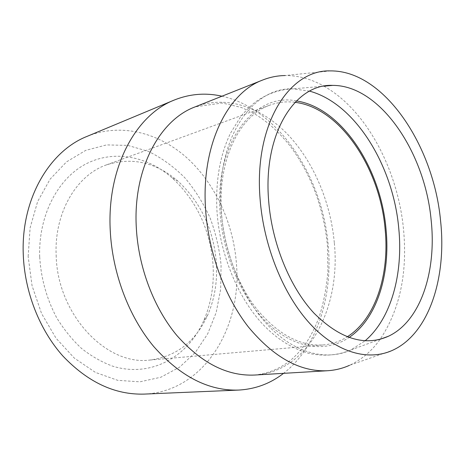 <?xml version="1.0" encoding="UTF-8"?>
<svg xmlns="http://www.w3.org/2000/svg" width="465" height="465" viewBox="0 0 465 465"><rect width="100%" height="100%" fill="white"/><g stroke="black" fill="none" stroke-linecap="round" stroke-linejoin="round"><path stroke-width="0.35" stroke-dasharray="2.33 1.74" d="M39.699 257.006C41.036 278.616 46.68 298.844 56.637 317.688C63.856 329.452 72.185 339.729 81.613 348.512C91.495 356.289 101.847 362.171 112.658 366.164C151.084 378.092 187.953 356.76 203.676 320.798C211.156 303.488 214.278 284.818 213.034 264.788C210.139 229.361 196.416 200.316 171.858 177.647C147.225 156.199 113.82 149.422 85.763 164.029C57.829 178.63 38.275 215.458 39.699 257.006M56.16 255.169C57.201 314.77 106.764 366.1 150.026 360.038C176.497 356.44 195.707 341.479 207.663 315.165C214.632 299.007 217.533 281.528 216.359 262.737C213.609 229.483 200.775 202.258 177.857 181.059C155.88 162.285 132.141 156.874 106.636 164.819C76.742 175.032 54.184 212.296 56.16 255.169M295.037 102.312C286.533 101.236 278.244 102.149 270.171 105.044C239.864 115.14 217.527 159.361 221.445 212.639C223.863 248.345 237.522 284.911 257.302 309.771C278.494 334.8 300.553 346.518 323.483 344.92C332.027 344.123 339.921 341.432 347.169 336.858M28.156 256.488L30.109 227.821L37.642 201.531L50.104 179.165L66.512 161.878L85.723 150.369L106.543 144.911L127.823 145.4L148.527 151.451C161.762 158.001 173.858 166.766 184.808 177.752C194.922 189.761 203.345 203.141 210.081 217.893C215.748 233.168 219.416 248.92 221.084 265.149L220.666 289.247L216.196 312.451L207.716 333.812L195.41 352.36L179.612 367.141L160.867 377.231L139.901 381.835L117.703 380.329L95.435 372.419L74.423 358.19L56.038 338.212L41.571 313.55L32.05 285.708L28.156 256.488M87.036 136.396C121.121 122.516 159.361 132.821 187.517 158.396C215.644 184.268 233.552 223.857 236.458 264.074C241.945 327.738 203.746 391.699 144.313 394.093M221.968 96.209C278.605 108.804 323.065 177.427 328.296 246.45C332.748 296.885 316.903 347.617 283.563 373.337M330.441 70.907L285.068 75.545C298.309 75.47 311.265 79.009 323.925 86.153M323.936 86.159C366.525 110.036 397.982 170.08 403.562 229.722C407.578 273.176 399.784 309.684 380.19 339.252C371.738 351.092 361.503 359.788 349.477 365.333L392.541 350.308M309.591 91.14L293.031 88.862C252.164 86.961 215.772 139.012 221.102 209.657C224.089 254.558 243.433 300.361 269.781 327.197C296.217 354.005 327.191 361.026 351.052 349.889L365.083 340.81M296.403 100.928C254.82 92.186 214.673 141.645 220.09 212.499C222.991 256.482 243.032 301.07 269.665 325.215C296.379 349.36 326.907 352.412 348.988 337.532M334.352 243.16C340.833 307.731 308.539 371.954 254.686 375.046C268.985 373.471 281.534 368.048 292.328 358.782C297.92 353.72 302.988 347.71 307.545 340.74C312.027 333.667 315.857 325.831 319.031 317.229C323.524 303.505 326.488 288.137 327.924 271.124L327.436 245.45C323.716 208.105 311.527 175.293 290.869 147.016C279.058 131.798 266.026 120.203 251.774 112.239L241.178 107.403L222.16 102.998L195.085 106.892C226.333 94.814 261.377 107.13 287.51 134.205C313.613 161.588 330.708 202.234 334.352 243.16M207.663 315.165L203.676 320.798M150.026 360.038L323.483 344.92M380.12 339.276L351.052 349.889C337.997 355.434 323.907 356.591 308.789 353.359C291.596 348.401 276.041 338.468 262.132 323.553C237.441 296.798 219.73 253.559 216.981 211.168C215.435 181.007 219.939 155.031 230.495 133.24L240.446 117.046C243.66 112.786 248.566 107.81 255.175 102.12C266.997 93.744 279.622 89.327 293.031 88.862L323.867 86.165M106.636 164.819L270.171 105.044M177.857 181.059L171.858 177.647"/><path stroke-width="0.7" d="M347.169 336.858C375.662 318.996 389.641 274.49 385.136 229.292C380.05 168.359 340.357 107.741 295.037 102.312M268.625 200.496C271.833 243.364 289.852 287.242 314.09 313.253C340.177 339.031 364.978 346.687 388.496 336.218C420.79 321.1 436.705 271.13 431.148 220.178C425.091 152.741 380.341 85.31 332.748 85.386C295.38 83.433 262.998 133.089 268.625 200.496M260.051 198.549C263.55 246.229 283.534 295.13 310.364 324.111C337.288 353.069 368.547 361.241 392.541 350.308C429.166 333.701 446.842 277.442 440.547 220.584C433.688 145.69 383.916 70.285 330.441 70.907C289.654 69.291 253.954 123.806 260.051 198.549M283.563 373.337C270.386 383.555 255.372 389.141 238.528 390.077L144.313 394.093C115.035 394.977 87.885 382.276 62.856 355.992C39.525 329.871 24.511 291.747 23.25 254.088C21.059 198.799 49.575 151.09 87.036 136.396L174.084 100.12C189.743 93.837 205.704 92.535 221.968 96.209M238.528 390.077C208.605 391.001 180.327 376.476 153.694 346.495C128.852 316.671 112.297 273.077 110.24 230.39C106.845 167.644 135.85 114.954 174.084 100.12M349.477 365.333C342.548 368.449 335.201 370.25 327.447 370.739C300.111 371.994 273.769 357.416 248.415 327.011C224.734 296.757 208.372 252.373 205.577 209.192C201.083 145.318 227.478 92.837 262.824 79.974C270.055 77.132 277.471 75.656 285.068 75.545M365.083 340.81C391.338 318.519 403.3 273.618 398.755 228.298C393.233 166.034 355.545 103.579 309.591 91.14M348.988 337.532C376.981 318.821 390.53 274.414 386.055 229.385C380.922 168.446 341.758 107.729 296.403 100.928M327.447 370.739L254.686 375.046C227.275 376.295 201.287 363.049 176.712 335.306C153.787 307.725 138.401 267.276 136.309 227.658C132.868 169.097 159.611 119.953 195.085 106.892L262.824 79.974M388.496 336.218L380.12 339.276M332.748 85.386L323.867 86.165"/></g></svg>
